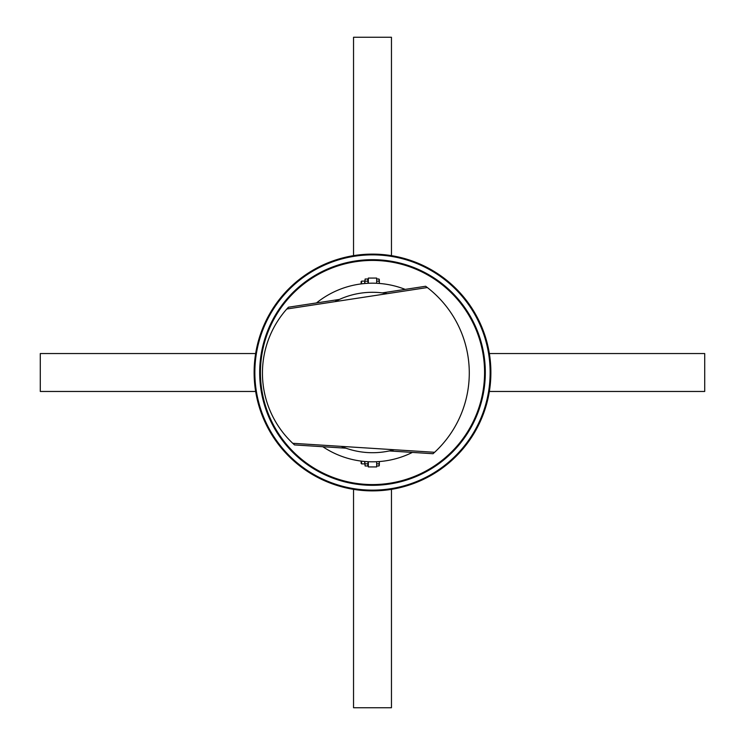 <?xml version="1.0" encoding="UTF-8"?>
<svg xmlns="http://www.w3.org/2000/svg" width="745" height="745" viewBox="0 0 745 745"><rect width="100%" height="100%" fill="white"/><g stroke="black" fill="none" stroke-linecap="round" stroke-linejoin="round"><path stroke-width="1.12" d="M255.647 353.54L40.286 353.54L40.286 391.46L255.647 391.46M489.353 391.46L704.714 391.46L704.714 353.54L489.353 353.54M391.46 255.647L391.46 37.25L353.54 37.25L353.54 255.647M353.54 489.353L353.54 707.75L391.46 707.75L391.46 489.353M254.119 372.5A118.381 118.381 0 0 1 431.69 269.979A118.381 118.381 0 0 1 431.69 475.021A118.381 118.381 0 0 1 254.119 372.5M334.868 301.66A80.209 80.209 0 0 1 387.26 293.66M394.142 449.738A80.209 80.209 0 0 1 341.257 446.376M322.827 446.721A89.307 89.307 0 0 0 412.385 452.411M405.187 289.386A89.307 89.307 0 0 0 316.485 302.936M382.269 292.887L425.646 286.257L427.332 287.542A108.006 108.006 0 0 1 434.605 452.299L433.031 453.724L389.244 450.939M345.969 448.192L294.508 444.923L292.738 443.294A96.477 96.477 0 0 1 286.806 309.007L288.436 307.219L339.403 299.434M376.672 283.286L376.672 278.071L368.328 278.071L368.328 283.286M368.328 461.714L368.328 466.929L376.672 466.929L376.672 461.714M361.586 283.854L361.586 281.107L361.12 283.92L361.12 281.563M364.538 281.107L361.586 281.107M379.326 280.092L379.326 283.379L378.991 279.003L376.672 279.003M376.672 281.191L378.991 281.191M361.12 463.437L361.12 461.081L361.586 463.893L361.586 461.146M376.672 465.998L378.991 465.998L379.326 461.546L379.326 464.908M376.672 463.809L378.991 463.809M364.538 283.547L365.134 279.003L364.799 283.519M368.328 280.036L367.723 279.003L365.134 279.003M368.067 283.296L367.723 279.003M367.723 281.191L365.134 281.191M364.799 461.481L365.134 465.998L364.538 461.453M368.328 464.964L367.723 465.998L368.067 461.704M367.723 463.809L365.134 463.809M367.723 465.998L365.134 465.998M260.433 372.5A112.067 112.067 0 0 1 428.533 275.445A112.067 112.067 0 0 1 428.533 469.555A112.067 112.067 0 0 1 260.433 372.5M259.679 372.5A112.821 112.821 0 0 1 428.906 274.793A112.821 112.821 0 0 1 428.906 470.207A112.821 112.821 0 0 1 259.679 372.5M254.855 372.5A117.645 117.645 0 0 1 431.318 270.621A117.645 117.645 0 0 1 431.318 474.379A117.645 117.645 0 0 1 254.855 372.5M292.738 443.294L434.605 452.299M427.332 287.542L286.806 309.007M379.326 279.589L378.991 279.003M364.538 463.893L361.586 463.893M379.326 465.411L378.991 465.998"/></g></svg>
